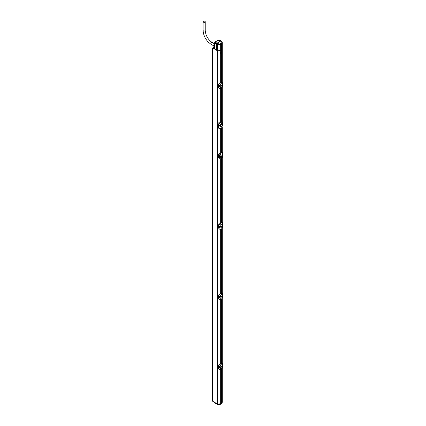 <?xml version="1.0" encoding="UTF-8"?>
<svg xmlns="http://www.w3.org/2000/svg" width="426" height="426" viewBox="0 0 426 426"><rect width="100%" height="100%" fill="white"/><g stroke="black" fill="none" stroke-linecap="round" stroke-linejoin="round"><path stroke-width="0.64" d="M214.555 48.037L213.889 47.648L214.454 47.323L214.076 47.11L212.611 47.952L212.611 401.228L217.579 404.093A0.532 0.309 180 0 0 217.904 404.183A3.93 2.268 180 0 0 220.689 403.72L221.44 403.289A3.93 2.268 180 0 0 222.26 401.899L222.26 368.581M221.44 369.555L221.44 403.289M212.611 47.952L217.579 50.822A0.532 0.309 0 0 0 217.904 50.912A3.93 2.268 0 0 0 220.689 50.449L221.44 50.012A3.93 2.268 0 0 0 222.26 48.628A3.93 2.268 0 0 0 222.255 48.543M220.689 50.428L220.689 44.421L220.333 44.56L219.768 43.963L219.284 44.81L217.015 44.426L217.947 44.863L217.947 50.902L221.44 49.991L221.552 51.892M220.689 50.449L220.689 52.302A1.065 0.612 120 0 1 221.062 51.967A1.065 0.612 120 0 1 221.44 51.865L221.44 82.165M221.44 88.486L221.44 121.985M221.44 128.38L221.44 152.433M221.44 158.754L221.44 222.702M221.44 229.023L221.44 292.971M221.44 299.292L221.44 363.24M221.472 51.865L220.913 53.612L220.423 53.681M221.44 53.367A1.065 0.612 120 0 1 221.062 53.703A1.065 0.612 120 0 1 220.689 53.804L220.689 82.607M220.689 88.805L220.689 122.422M220.689 128.689L220.689 152.875M220.689 159.074L220.689 223.144M220.689 229.342L220.689 293.413M220.689 299.611L220.689 363.682M220.689 369.88L220.689 403.72M220.689 52.302L220.482 53.724M214.454 47.323L214.454 47.978M217.947 44.863L219.284 44.81M220.333 44.56L221.68 43.782L220.689 44.421L221.44 43.984L221.44 49.991L222.244 48.42M221.099 40.821L216.594 43.42L215.662 41.668L217.995 40.321L220.977 40.752L222.127 43.17L222.244 42.387L221.706 41.956L222.223 42.27L221.44 43.984M217.947 50.902L216.594 50.252L216.594 43.42L219.64 43.99M222.26 81.909L222.255 48.58M220.689 44.421L217.755 44.852L214.342 42.882L215.497 42.211L214.709 42.669L214.709 48.671M214.704 49.107L216.594 50.252M214.555 46.924L214.065 46.626A1.576 0.911 -60 0 1 214.076 44.815L214.757 45.188M214.709 42.669L214.704 43.09L216.184 43.947L215.439 42.398L215.662 41.668M219.145 40.529L218.4 40.539M222.015 42.616L221.68 43.782M219.768 43.963L221.967 42.691M217.015 44.426L216.717 43.495M216.184 43.947L216.472 43.351M218.618 40.411L219.049 40.475M222.202 85.189L222.212 85.221C222.441 86.132 222.196 86.829 221.472 87.309L221.355 87.367C220.274 87.628 219.917 87.234 220.279 86.174L220.231 85.828L221.738 85.562L222.18 84.705M220.231 86.19L219.757 86.308L220.263 85.823C219.917 85.072 220.274 84.369 221.355 83.704L222.212 83.746L222.079 85.248M222.628 85.12L222.66 83.022C222.771 81.957 222.399 81.771 221.541 82.452A4.516 2.609 180 0 1 221.158 82.671C219.63 83.421 218.767 84.321 218.57 85.37L219.608 85.386L219.608 86.936L218.57 87.202C218.969 88.549 219.832 89.018 221.158 88.613A4.436 2.561 0 0 0 221.328 88.523M218.57 87.202L219.379 88.544L221.158 88.613A4.516 2.609 0 0 0 221.541 88.395C222.489 87.309 222.862 86.127 222.66 84.843C222.867 86.238 222.489 87.431 221.525 88.427L221.488 88.427M222.638 83.022L222.894 84.875L222.441 85.301M222.154 85.094L222.388 84.433L222.18 85.067M220.231 85.828L219.757 86.308L219.757 85.951L221.744 85.567L222.202 84.865L221.744 85.951L220.263 86.19M219.198 87.096L219.576 86.941L218.826 87.229L218.868 85.647L219.576 85.397L219.576 86.941L218.751 87.186L219.406 87.053M218.581 87.197L218.751 85.637L219.134 85.333M219.294 88.491L221.541 88.395M218.272 85.221L218.256 85.248C218.4 84.247 219.198 83.368 220.647 82.617L221.483 82.356A4.436 2.561 180 0 1 221.105 82.569C219.917 83.011 219.049 83.943 218.506 85.365L218.644 85.573M221.243 82.271L221.52 82.127M218.927 83.927L220.455 82.745M218.272 86.957L219.204 88.443L218.272 87L218.272 85.269C218.33 84.401 219.129 83.523 220.668 82.623L220.652 82.612M222.569 82.186L222.66 83.001M222.713 83.512L222.457 83.736L222.574 83.347M222.628 83.395L222.905 83.294L222.894 84.822M218.581 85.376L219.608 85.386M218.506 85.408L218.506 87.144L218.506 85.408M221.85 86.558L221.744 85.567M222.079 155.517L222.212 154.015L221.355 153.972C220.274 154.638 219.917 155.341 220.279 156.081L221.738 155.831L222.18 154.973M222.574 155.426L222.66 153.291C222.771 152.226 222.399 152.039 221.541 152.721A4.516 2.609 180 0 1 221.158 152.939C219.63 153.69 218.767 154.59 218.57 155.639L219.608 155.655L219.608 157.205L218.57 157.471C218.969 158.818 219.832 159.287 221.158 158.882A4.516 2.609 0 0 0 221.541 158.658C222.489 157.577 222.862 156.395 222.66 155.112C222.867 156.507 222.489 157.7 221.525 158.696L221.488 158.696M222.638 153.291L222.894 155.144L222.441 155.57M222.154 155.362L222.388 154.702L222.18 155.336M222.202 155.453L221.744 156.22L219.757 156.576L220.263 156.092L221.744 155.836L222.202 155.266M220.279 156.443C219.917 157.503 220.274 157.897 221.355 157.636L221.472 157.577C222.196 157.098 222.441 156.401 222.212 155.49M220.231 156.459L220.231 156.097L219.757 156.22L219.757 156.576L220.279 156.081M219.198 157.364L219.576 157.21L218.826 157.498L218.868 155.916L219.576 155.666L219.576 157.21L218.751 157.455L219.406 157.322M218.581 157.466L218.751 155.905L219.134 155.602M218.506 157.455L219.379 158.813L221.158 158.882M218.272 155.49L218.256 155.517C218.4 154.516 219.198 153.637 220.647 152.886L221.483 152.625A4.436 2.561 180 0 1 221.105 152.838C219.917 153.28 219.049 154.212 218.506 155.634L218.644 155.841M221.243 152.54L222.244 152.167M218.927 154.196L220.455 153.014M219.294 158.76L218.272 157.269L218.272 155.538C218.33 154.67 219.129 153.791 220.668 152.891L220.652 152.881M222.569 152.455L222.66 153.285M222.713 153.781L222.457 154.004L222.574 153.616M222.628 153.664L222.905 153.562L222.894 155.091M218.581 155.644L219.608 155.655M218.506 155.676L218.506 157.412L218.506 155.676M221.85 156.827L221.744 155.836M222.079 225.785L222.212 224.284L221.355 224.241C220.274 224.907 219.917 225.61 220.279 226.35L221.738 226.1L222.18 225.242M222.574 225.695L222.66 223.549C222.771 222.494 222.399 222.308 221.541 222.984A4.516 2.609 180 0 1 221.158 223.208C219.63 223.959 218.767 224.859 218.57 225.908L219.608 225.924L219.608 227.473L218.57 227.74C218.969 229.087 219.832 229.555 221.158 229.151A4.436 2.561 0 0 0 221.328 229.06M218.57 227.74L219.379 229.081L221.158 229.151A4.516 2.609 0 0 0 221.541 228.927C222.489 227.846 222.862 226.664 222.66 225.381C222.867 226.776 222.489 227.969 221.525 228.964L221.488 228.964M222.713 224.049L222.457 224.273L222.638 223.512M222.154 225.631L222.388 224.971L222.18 225.604M222.202 225.721L222.212 225.759C222.441 226.669 222.196 227.367 221.472 227.846L221.355 227.905C220.274 228.166 219.917 227.772 220.279 226.712L219.757 226.845L220.263 226.36L221.744 226.105L222.202 225.402L221.744 226.488L220.263 226.723M220.231 226.728L220.231 226.366L219.757 226.488L219.757 226.845L220.279 226.35M219.198 227.633L219.576 227.479L218.826 227.766L218.868 226.185L219.576 225.934L219.576 227.479L218.751 227.724L219.406 227.59M218.581 227.734L218.751 226.169L219.134 225.871M219.294 229.028L221.541 228.927M218.272 225.759L218.256 225.78C218.4 224.784 219.198 223.906 220.647 223.155L221.483 222.894A4.436 2.561 180 0 1 221.105 223.107C219.917 223.549 219.049 224.481 218.506 225.902L218.644 226.11M221.483 222.681L222.244 222.436M218.927 224.465L220.455 223.283M218.272 227.495L219.204 228.98L218.272 227.537L218.272 225.801C218.33 224.939 219.129 224.06 220.668 223.16L220.679 223.149M222.569 222.723L222.894 225.413L222.441 225.839M222.638 223.559L222.894 225.359M218.581 225.913L219.608 225.924M218.506 225.945L218.506 227.681L218.506 225.945M221.85 227.095L221.738 226.483M221.85 297.364L221.738 296.752L220.231 296.997L220.231 296.634L221.738 296.368L222.18 295.511M220.263 296.991L220.263 296.629C219.917 295.878 220.274 295.175 221.355 294.51L222.212 294.552L222.079 296.054M222.574 295.963L222.66 293.818C222.771 292.763 222.399 292.577 221.541 293.253A4.516 2.609 180 0 1 221.158 293.477C219.63 294.222 218.767 295.127 218.57 296.177L219.608 296.192L219.608 297.742L218.57 298.008C218.969 299.356 219.832 299.824 221.158 299.419A4.436 2.561 0 0 0 221.328 299.329M218.57 298.008L219.379 299.35L221.158 299.419A4.516 2.609 0 0 0 221.541 299.196C222.489 298.115 222.862 296.933 222.66 295.649C222.867 297.044 222.489 298.237 221.525 299.233L221.488 299.233M222.638 293.828L222.441 292.816L221.483 293.163A4.436 2.561 180 0 1 221.105 293.376C219.917 293.818 219.049 294.749 218.506 296.171L218.868 296.453L219.576 296.203L219.576 297.747L218.852 298.051L218.826 296.31L219.134 296.139M222.154 295.9L222.388 295.239L222.18 295.873M222.202 295.99L222.212 296.027C222.441 296.938 222.196 297.636 221.472 298.115L221.355 298.173C220.274 298.434 219.917 298.04 220.279 296.981L219.757 297.114L219.757 296.757L221.744 296.374L222.202 295.671L221.744 296.374M218.581 298.003L218.644 296.379M219.294 299.297L221.541 299.196M218.272 296.027L218.256 296.049C218.4 295.053 219.198 294.174 220.647 293.423L222.244 292.705L222.569 292.987M221.483 292.95L222.244 292.705M218.927 294.733L220.455 293.551M218.272 297.763L219.204 299.249L218.272 297.806L218.272 296.07C218.33 295.207 219.129 294.329 220.668 293.429L220.679 293.418M222.628 295.926L222.574 294.153M222.66 293.823L222.713 295.868M222.628 294.201L222.905 294.1L222.628 294.201L222.905 294.1L222.894 295.628M218.581 296.182L219.608 296.192M218.506 296.214L218.506 297.95L218.506 296.214M220.231 296.634L219.757 296.757L219.757 297.114L220.231 296.997M221.85 367.633L221.738 367.02L220.231 367.265L220.231 366.903L221.738 366.637L222.18 365.78M220.263 367.26L220.263 366.898C219.917 366.147 220.274 365.444 221.355 364.778L222.212 364.821L222.079 366.323M222.628 366.195L222.66 364.081C222.771 363.032 222.399 362.845 221.541 363.522A4.516 2.609 180 0 1 221.158 363.745C219.63 364.491 218.767 365.391 218.57 366.445L219.608 366.461L219.608 368.011L218.57 368.277C218.969 369.624 219.832 370.093 221.158 369.688A4.436 2.561 0 0 0 221.328 369.598M218.57 368.277L219.379 369.619L221.158 369.688A4.516 2.609 0 0 0 221.541 369.464C222.489 368.383 222.862 367.201 222.66 365.918C222.867 367.313 222.489 368.506 221.525 369.502L221.488 369.502M222.638 364.097L222.441 363.085L221.483 363.426A4.436 2.561 180 0 1 221.105 363.644C219.917 364.086 219.049 365.018 218.506 366.44L218.868 366.722L219.576 366.472L219.576 368.016L218.852 368.32L218.826 366.578L219.134 366.408M222.154 366.168L222.388 365.508L222.18 366.142M222.202 366.259L221.744 367.026L221.744 366.642L219.757 367.026L219.757 367.382L220.279 367.249C219.917 368.309 220.274 368.703 221.355 368.442L221.472 368.383C222.196 367.904 222.441 367.207 222.212 366.296L222.202 366.072M218.581 368.272L218.644 366.648M219.39 369.624L221.541 369.464M220.641 363.713L222.244 362.973L222.569 363.256M221.483 363.218L222.244 362.973M218.927 365.002L220.455 363.82M219.294 369.566L218.272 368.075L218.272 366.339C218.33 365.476 219.129 364.597 220.668 363.697L221.158 363.745M222.713 364.587L222.441 364.826L222.574 364.422M222.66 364.092L222.894 365.95L222.441 366.371L222.457 364.81M222.628 364.47L222.905 364.368L222.894 365.897M218.581 366.451L219.608 366.461M218.506 366.482L218.506 368.218L218.506 366.482M222.202 366.307L222.202 365.939L221.744 366.642M220.231 366.903L219.757 367.026L219.757 367.382L220.231 367.265M220.876 122.299L221.541 122.257L220.876 122.299A2.657 1.534 120 0 0 220.647 122.448L220.641 122.432A4.143 2.391 180 0 1 218.176 122.912L218.176 124.807M221.163 122.47C219.725 123.162 218.847 124.099 218.517 125.287L218.517 127.023L219.481 128.466L221.541 128.317L222.665 124.626L222.5 121.9L221.541 122.257M222.51 124.254C223.416 122.102 219.342 124.296 219.379 126.064L222.079 126.394M221.254 122.081A2.657 1.534 120 0 1 221.477 121.969L222.5 121.9M219.337 128.38L218.144 126.815L218.144 125.079C218.4 124.051 219.23 123.173 220.641 122.454L221.483 121.948A4.143 2.391 180 0 0 222.308 120.526L222.308 121.788M220.95 126.543L222.138 125.856A1.193 0.692 -60 0 1 220.972 126.554A1.193 0.692 -60 0 1 220.95 126.543L220.95 125.153A1.193 0.692 -60 0 1 222.138 124.467L222.164 124.483A1.193 0.692 -60 0 1 222.388 125.015A1.193 0.692 -60 0 1 221.882 126.203A1.193 0.692 -60 0 1 220.972 126.554A1.193 0.692 -60 0 1 220.7 125.995A1.193 0.692 -60 0 1 221.238 124.775A1.193 0.692 -60 0 1 222.164 124.483M222.425 123.7L219.566 126.075L221.68 126.889L222.633 124.626L222.425 123.7M218.176 127.081L218.176 128.982A4.143 2.391 0 0 0 220.135 128.695M204.911 22.168A1.065 0.612 180 0 1 203.756 22.301A1.065 0.612 180 0 1 203.095 21.731A1.065 0.612 180 0 1 203.41 21.3A1.065 0.612 180 0 1 204.565 21.167A1.065 0.612 180 0 1 205.22 21.731A1.065 0.612 180 0 1 204.911 22.168M222.111 402.522L220.695 404.141A0.501 0.293 180 0 1 220.641 404.167A3.903 2.252 180 0 1 217.878 404.599A0.501 0.293 180 0 1 217.574 404.514L214.491 402.714M214.848 402.932L214.475 402.346L217.872 404.21L220.716 403.715M217.579 50.822L217.579 404.093M217.904 50.912L217.904 404.183M217.622 44.773L217.622 50.816M214.853 45.177L214.171 44.805M221.541 82.452L220.897 82.452L221.158 82.671M222.457 85.28L222.441 83.752M220.317 86.196L220.317 85.828M220.508 86.206L220.508 85.839M221.541 158.658L219.39 158.818L218.272 157.226M221.541 152.721L220.897 152.721L221.158 152.939M222.457 155.549L222.441 154.02M220.317 156.464L220.317 156.097M220.508 156.475L220.508 156.108M221.541 222.984L220.897 222.99L221.158 223.208M222.457 225.817L222.441 224.289M220.317 226.733L220.317 226.366M220.508 226.744L220.508 226.376M221.744 226.488L221.744 226.105M221.243 293.077L220.897 293.258L221.158 293.477M221.493 292.934L221.541 293.253M220.317 297.002L220.317 296.634M220.508 297.013L220.508 296.645M221.243 363.346L221.541 363.522M218.272 368.032L219.379 369.619M218.272 366.296L218.256 366.317C218.4 365.322 219.198 364.443 220.647 363.692L221.493 363.197M220.317 367.271L220.317 366.903M220.508 367.281L220.508 366.914M218.144 125.079L218.517 125.287M218.517 127.023L218.144 126.815M222.138 124.467L220.95 125.153M222.388 125.015A1.065 0.612 0 0 0 222.633 124.626M220.695 125.989A1.065 0.612 180 0 1 219.566 126.075L219.379 126.064M205.22 21.731L205.22 30.411A1.065 0.612 180 0 1 204.911 30.842A1.065 0.612 180 0 1 203.756 30.976A1.065 0.612 180 0 1 203.095 30.411L203.095 21.731M205.22 30.411C205.657 35.534 207.984 39.565 212.201 42.499A1.065 0.612 120 0 0 211.674 42.552A1.065 0.612 120 0 0 210.976 43.489A1.065 0.612 120 0 0 211.142 44.341C206.232 40.981 203.553 36.338 203.095 30.411M217.878 404.647L217.558 404.125M220.609 404.263L220.482 404.247A3.637 2.098 180 0 1 217.904 404.652L217.872 404.21M214.459 402.325L214.592 402.874L217.888 404.7L220.583 404.279L220.657 403.742M221.36 403.827L221.44 403.704A0.501 0.293 180 0 1 221.392 403.736L220.641 404.247L221.339 403.848L221.413 403.31M221.216 403.837L222.207 402.442A3.903 2.252 180 0 1 221.44 403.704L221.461 403.278M222.26 362.984L222.26 298.312M222.26 292.715L222.26 228.043M222.26 222.447L222.26 157.78M222.26 152.178L222.26 127.417M222.26 120.883L222.26 87.511M214.837 45.14L214.156 44.767M214.555 43.005L214.555 48.889M222.255 48.607L222.255 42.6M221.499 82.122L222.244 81.898M219.481 128.466L219.172 128.301M211.142 44.341L213.751 45.848M212.201 42.499L214.555 43.857"/></g></svg>
